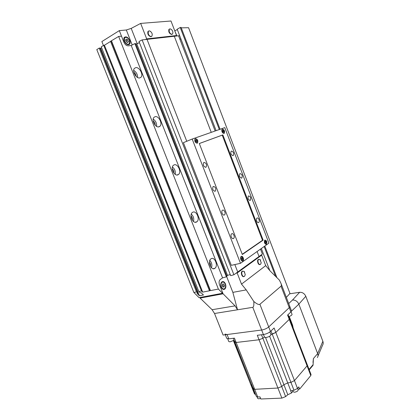 <?xml version="1.0" encoding="UTF-8"?>
<svg xmlns="http://www.w3.org/2000/svg" width="420" height="420" viewBox="0 0 420 420"><rect width="100%" height="100%" fill="white"/><g stroke="black" fill="none" stroke-linecap="round" stroke-linejoin="round"><path stroke-width="0.63" d="M221.141 287.107C222.122 289.181 223.298 289.879 224.674 289.196C225.944 288.036 226.202 286.282 225.456 283.936C224.48 281.852 223.293 281.159 221.907 281.846C220.652 283.006 220.395 284.76 221.141 287.107M199.868 297.507L200.093 298.074L223.078 293.8L235.079 305.87L237.526 309.787L232.859 292.373L226.658 276.57M222.553 293.27L199.054 297.659L193.856 292.446L196.502 291.931L197.925 293.312L197.064 293.475L199.416 295.764L203.453 294.998L201.101 292.698L200.23 292.866L198.812 291.48L201.495 290.955L202.681 292.115L209.738 290.75L209.265 290.278L110.528 41.318L118.645 36.446L218.379 289.076L222.553 293.27L222.794 293.087L219.513 284.755C218.768 282.434 219.02 280.686 220.253 279.52C219.02 280.686 218.768 282.434 219.513 284.755L223.078 293.8M134.888 43.607L131.224 45.486L222.584 277.856L220.253 279.52L222.584 277.856L226.391 276.817L226.942 276.302L135.676 43.617L134.888 43.607L226.391 276.817M225.041 334.1L227.078 334.53L261.644 330.02L223.099 335.05L214.531 313.493L252.798 307.319L261.644 330.02C264.474 329.516 266.831 328.493 268.706 326.949L289.259 307.65L289.837 306.526L289.621 305.959M260.558 255.392L261.676 255.14L265.708 265.629L270.165 271L279.4 280.13L280.933 283.253C281.489 284.786 281.521 285.763 281.043 286.178L259.906 304.274C258.883 304.962 256.851 304.038 253.816 301.492C254.027 305.177 253.685 307.12 252.798 307.319M214.531 313.493L212.1 309.708L200.093 298.074M236.003 273.236L237.164 272.995L261.676 255.14M253.816 301.492L246.22 289.894L241.505 284.13L237.164 272.995M232.859 292.373L246.22 289.894M265.708 265.629L241.505 284.13M221.414 286.902C220.763 284.855 220.983 283.322 222.08 282.303C223.298 281.699 224.333 282.308 225.188 284.13C225.845 286.183 225.614 287.721 224.506 288.734C223.303 289.333 222.269 288.719 221.414 286.902M221.314 283.337L221.009 283.07M223.928 287.086L224.427 285.705L223.808 284.13L222.689 283.936L222.191 285.317L222.81 286.897L223.928 287.086M222.527 284.387L223.808 284.13M222.605 286.382L222.311 284.975M222.731 286.041L224.427 285.705M215.14 130.998L178.579 35.779L174.29 36.262L211.265 132.358L174.29 36.262L142.118 39.91L233.903 274.764L237.725 271.987L234.833 264.569L237.725 271.987L259.03 256.505L257.108 251.512L259.03 256.505L262.39 254.063L260.489 249.113M147.026 39.354L186.764 141.278L147.026 39.354M124.183 41.097C125.958 44.389 127.785 45.413 129.659 44.163C130.294 43.271 130.331 42.042 129.759 40.477C127.99 37.18 126.163 36.162 124.267 37.422C123.638 38.309 123.611 39.538 124.183 41.097M118.645 36.446L121.501 36.157L123.874 42.179C125.008 44.593 126.462 45.812 128.252 45.848L131.224 45.486L128.252 45.848C126.462 45.812 125.008 44.593 123.874 42.179L119.317 30.623L126.32 29.993L131.208 28.397L137.219 43.722L139.435 42.593L136.789 43.943L227.514 275.352L230.26 274.596M145.425 39.532L146.696 38.887L176.563 35.532L175.707 36.104M137.219 43.722L136.773 43.943M119.317 30.623L101.861 41.57L103.425 45.496M176.563 35.532L170.982 21L140.663 23.41L131.208 28.397M140.663 23.41L146.696 38.887M124.535 41.06L124.609 37.842C126.268 36.74 127.869 37.632 129.412 40.514L129.329 43.738C127.685 44.83 126.089 43.937 124.535 41.06M126.305 39.06L125.596 40.037L126.278 41.769L127.664 42.509L128.368 41.527L127.691 39.805L126.305 39.06M126.62 41.948L125.801 40.556M126.147 40.74L127.691 39.805M127.176 42.247L128.368 41.527M258.657 259.371C257.901 260.116 257.775 261.272 258.274 262.841C258.92 264.264 259.675 264.768 260.536 264.343L261.224 262.836L259.964 259.466L258.657 259.371M258.83 259.266L258.279 259.455C256.62 260.5 258.295 265.44 259.996 264.516M260.568 260.137L259.964 259.466M169.906 28.87L169.255 29.211L169.218 31.742C169.953 33.374 170.877 34.209 171.98 34.262L172.609 33.926L172.924 32.45C172.72 30.812 171.88 29.636 170.415 28.928L169.906 28.87M169.349 29.117L168.908 29.416C168.357 31.883 169.265 33.563 171.633 34.461L172.168 34.22M171.57 29.684L170.415 28.928M149.047 30.875L148.307 31.279L148.26 33.889C149.042 35.59 150.04 36.461 151.242 36.509L151.966 36.115L152.266 34.409C151.982 32.807 151.111 31.652 149.656 30.949L149.047 30.875M148.428 31.148L147.956 31.489C147.378 34.083 148.355 35.826 150.885 36.718L151.489 36.456M151.042 31.915L149.656 30.949M242.519 271.205C241.7 272.008 241.547 273.231 242.067 274.864C242.755 276.344 243.563 276.848 244.493 276.386L245.275 274.58L244.062 271.373L242.519 271.205M242.75 271.079L242.135 271.288C240.356 272.417 242.046 277.505 243.894 276.581M244.697 272.144L244.062 271.373M214.809 268.364L214.872 268.322C218.552 265.949 214.636 256.174 211.04 258.788L210.914 258.872C207.233 261.287 211.271 271.089 214.809 268.364M211.496 267.808C212.299 265.02 211.743 262.553 209.822 260.4M210.404 266.359C210.772 264.81 210.457 263.413 209.459 262.175M196.544 221.996L196.917 221.744C200.34 219.277 196.292 210.121 192.707 212.252L192.266 212.546C188.848 215.066 193.022 224.243 196.544 221.996M193.515 221.519C194.192 218.61 193.447 216.132 191.279 214.084M192.302 220.185C192.633 218.516 192.197 217.072 191 215.859M177.959 174.815L178.642 174.374C181.781 171.838 177.623 163.217 174.053 164.897L173.303 165.38C170.163 167.969 174.447 176.61 177.959 174.815M175.224 174.379C175.718 171.381 174.778 168.913 172.4 166.987M173.901 173.14C174.137 171.392 173.581 169.948 172.242 168.793M159.043 126.798L160.025 126.194C162.887 123.622 158.634 115.448 155.064 116.702L154.014 117.343C151.158 119.963 155.542 128.163 159.043 126.798M156.608 126.383C156.859 123.317 155.726 120.886 153.2 119.086M155.174 125.202C155.264 123.438 154.602 122.015 153.184 120.939M139.786 77.915L141.057 77.186C143.651 74.608 139.314 66.785 135.739 67.641L134.4 68.402C131.817 71.038 136.279 78.881 139.786 77.915M137.629 77.501C137.613 74.419 136.295 72.041 133.681 70.355M136.096 76.346C136.012 74.623 135.261 73.264 133.844 72.266M174.731 30.76L176.909 35.968M196.502 291.931L99.188 48.116L96.794 49.597L193.856 292.446M99.188 48.116L100.055 48.011L197.925 293.312M100.207 48.384L100.716 48.321L199.416 295.764M100.716 48.321L101.645 47.749M201.495 290.955L103.703 45.323L101.273 46.825L198.812 291.48M103.703 45.323L104.428 45.239L202.681 292.115M104.428 45.239L110.576 41.438M209.265 290.278L210.011 290.136L210.483 290.603L218.379 289.076M111.2 40.903L210.011 290.136M111.489 40.871L210.483 290.603M136.789 43.943L135.802 43.937M226.821 275.993L227.514 275.352M142.118 39.91L139.004 41.501L230.669 275.646L233.903 274.764M178.689 36.068L179.608 35.548M174.946 30.849L177.287 29.5M286.346 297.392L289.963 293.423L188.57 27.71L181.251 27.846M276.917 277.673L264.805 246.052M220.085 129.266L181.078 27.395L180.227 27.479L219.324 129.528M275.562 276.334L264.143 246.524M216.106 130.657L177.188 29.232L180.227 27.479M269.792 270.548L261.334 248.514M180.857 38.803L179.939 39.323M260.573 398.386L258.783 398.837L257.639 398.396L257.061 396.937M298.205 389.786L298.216 389.818C298.032 391.025 296.782 391.834 294.457 392.243L293.139 391.745L292.645 390.479M250.719 384.384L254.483 393.887L255.318 394.364L251.528 384.794L250.703 384.347L251.759 384.815L233.945 340.347M253.502 388.132L253.349 388.836L254.678 389.319L277.925 388.033L281.705 386.526L283.899 384.668L287.747 382.935L290.923 382.379L294.462 380.594L307.072 365.862L307.356 364.98M297.964 389.172L299.639 389.083L298.798 386.909L297.507 388.463L293.979 390.254L290.656 390.815L291.506 392.994L287.805 394.706L285.631 396.601L281.862 398.108L260.815 399L259.975 396.874L257.707 396.974L256.363 396.464L253.365 388.878M291.506 392.994L292.95 391.267M299.639 389.083L310.795 375.564L311.062 374.651M289.585 318.638L289.244 319.389L275.825 332.446L270.889 334.462L272.223 334.173L270.979 330.965M234.901 342.206L253.349 388.836L254.678 389.319L277.925 388.033L281.705 386.526L262.873 338.257L264.464 337.076L262.873 338.257L259.056 339.769L236.161 342.479L234.885 342.179L235.09 341.586M285.631 396.601L281.705 386.526L283.899 384.668L287.747 382.935L290.923 382.379L294.462 380.594L307.072 365.862L307.367 365.012L289.595 318.665L289.244 319.389L287.595 315.079L290.897 311.923L291.449 310.742M261.513 334.772L262.873 338.257L259.056 339.769L257.308 335.296L263.403 334.535L261.644 330.02C264.474 329.516 266.831 328.493 268.706 326.949L289.259 307.65L289.837 306.526L280.933 283.253M263.403 334.535C266.238 334.047 268.59 333.023 270.459 331.459L274.097 327.983L275.825 332.446L272.223 334.173L293.979 390.254M225.304 334.761L226.742 338.383L228.79 338.846L234.444 338.142L236.161 342.479L234.885 342.179L233.341 338.279M310.795 375.564L289.244 319.389L275.825 332.446L297.507 388.463M281.862 398.108L259.056 339.769L236.161 342.479L257.707 396.974M309.062 369.432L313.105 364.639L313.409 358.57L312.989 362.407M313.105 364.639L313.036 365.306L309.215 369.826M317.357 357.551C318.124 356.486 318.224 355.168 317.656 353.603L298.83 304.143C297.449 301.308 295.344 299.933 292.519 300.022L299.659 292.294L289.601 293.816M299.659 292.294C302.421 292.194 304.469 293.528 305.807 296.289L298.83 304.143L291.433 311.204M317.651 353.582L322.859 341.292L305.807 296.289M322.859 341.292C323.411 342.752 323.3 344.075 322.518 345.277L317.971 356.081M292.047 325.064L292.588 325.185L289.244 316.475M292.588 325.185L293.197 328.062M270.958 334.645L270.974 334.677C270.611 335.927 268.973 336.882 266.054 337.533L264.5 337.171L263.471 334.53M234.113 340.226L230.092 341.859L228.785 341.555L227.724 338.882M292.042 314.344L292.052 314.37C292.005 315.116 290.923 315.866 288.808 316.622M197.211 143.183L197.552 142.968C198.266 140.621 197.563 139.178 195.442 138.621L195.085 138.847C194.387 141.204 195.095 142.653 197.211 143.183M242.876 260.846L242.897 260.831C244.477 259.791 242.708 255.292 241.18 256.478L241.148 256.505C239.568 257.555 241.364 262.059 242.876 260.846M224.028 133.418L224.306 133.245C224.936 131.082 224.301 129.707 222.39 129.129L222.101 129.308C221.477 131.486 222.122 132.857 224.028 133.418M266.401 244.198L266.416 244.183C267.262 241.831 266.732 240.46 264.826 240.077L264.8 240.098C263.965 242.466 264.5 243.831 266.401 244.198M258.689 222.5L258.757 222.448C260.201 221.461 258.437 217.066 257.003 218.09L256.919 218.148C255.476 219.146 257.266 223.545 258.689 222.5M250.231 200.377L250.357 200.293C251.165 197.873 250.556 196.423 248.53 195.93L248.393 196.025C247.595 198.455 248.204 199.909 250.231 200.377M241.7 178.075L241.883 177.954C242.645 175.576 242.015 174.122 239.988 173.591L239.794 173.722C239.043 176.111 239.678 177.56 241.7 178.075M233.1 155.584L233.341 155.431C234.055 153.095 233.399 151.641 231.373 151.064L231.126 151.226C230.417 153.578 231.079 155.032 233.1 155.584M205.868 167.234L206.167 167.039C206.987 164.498 206.262 162.96 203.999 162.419L203.69 162.624C202.881 165.181 203.606 166.719 205.868 167.234M215.171 191.195L215.397 191.042C216.274 188.454 215.581 186.91 213.318 186.422L213.077 186.585C212.21 189.189 212.909 190.727 215.171 191.195M224.39 214.946L224.548 214.835C226.123 213.68 224.18 209.176 222.553 210.21L222.38 210.331C220.81 211.496 222.773 216.011 224.39 214.946M233.531 238.487L233.62 238.423C235.253 237.29 233.336 232.643 231.709 233.793L231.609 233.867C229.976 235.011 231.914 239.663 233.531 238.487M268.905 243.143L224.779 127.617L192.181 139.046L240.487 263.314L268.905 243.143M192.181 139.046L183.388 142.663L231.31 265.346L240.487 263.314M263.141 240.135L222.852 134.888L199.306 143.525L242.335 254.504L263.141 240.135L262.495 240.293L222.227 135.14L222.852 134.888M242.246 254.263L262.495 240.293M222.227 135.14L199.311 143.546M265.12 243.889L266.306 244.115C267.115 241.862 266.606 240.55 264.784 240.188L264.364 240.807M265.608 243.222L266.138 242.844L266.07 241.784L265.472 241.096L264.936 241.469L265.004 242.529L265.608 243.222M265.43 243.017L266.138 242.844M264.973 242.051L266.07 241.784M241.29 260.395L242.781 260.757C243.721 258.3 243.175 256.914 241.138 256.594L240.613 257.423M242.009 259.822L242.613 259.397L242.555 258.258L241.894 257.544L241.29 257.964L241.348 259.109L242.009 259.822M241.789 259.586L242.613 259.397M241.411 259.172L241.311 258.463M241.374 258.526L242.555 258.258M222.915 133.108L224.185 133.187C224.789 131.119 224.18 129.806 222.348 129.25L221.739 130.153M223.183 132.326L223.787 132.106L223.739 131.087L223.088 130.284L222.484 130.499L222.527 131.523L223.183 132.326M222.484 130.531L223.088 130.284M222.647 131.665L222.521 131.387M222.637 131.534L223.739 131.087M195.799 142.737L197.426 142.91C198.109 140.663 197.431 139.277 195.405 138.752L194.67 139.96M196.282 142.028L196.97 141.781L196.938 140.69L196.219 139.844L195.531 140.086L195.562 141.183L196.282 142.028M195.531 140.123L196.219 139.844M195.815 141.482L195.552 140.847M195.809 141.152L196.938 140.69M259.906 304.274L270.459 331.459M281.043 286.178L290.897 311.923M212.1 309.708L235.079 305.87M132.211 44.977L126.32 29.993M287.805 394.706L265.555 337.57M290.803 390.789L269.614 336.262M228.79 338.846L227.078 334.53M288.703 303.555L292.519 300.022M313.409 358.57L317.656 353.603M223.377 289.448L224.674 289.196M222.08 282.303L221.324 282.461M223.372 288.955L222.611 289.102M128.672 44.751L129.659 44.163M124.609 37.842L123.858 38.299M128.462 44.252L127.712 44.704M258.668 259.361L258.29 259.445M169.255 29.211L168.908 29.416M148.307 31.279L147.956 31.489M242.534 271.194L242.151 271.278M213.14 268.711L214.872 268.322M195.184 222.254L196.917 221.744M176.967 174.993L178.642 174.374M158.466 126.892L160.025 126.194M139.65 77.942L141.057 77.186M297.633 388.311L298.216 389.818M311.078 374.687L307.367 365.012M289.595 318.665L288.052 314.643M291.464 310.779L289.837 306.526M250.703 384.347L233.42 340.678M270.974 334.677L269.903 331.931M292.052 314.37L291.055 311.766M196.87 143.241L197.552 142.968M242.177 260.993L242.897 260.831M223.755 133.465L224.306 133.245M265.839 244.325L266.416 244.183M258.142 222.616L258.757 222.448M249.743 200.477L250.357 200.293M241.274 178.154L241.883 177.954M232.743 155.652L233.341 155.431M205.417 167.312L206.167 167.039M214.636 191.294L215.397 191.042M223.776 215.061L224.548 214.835M232.843 238.623L233.62 238.423"/></g></svg>
